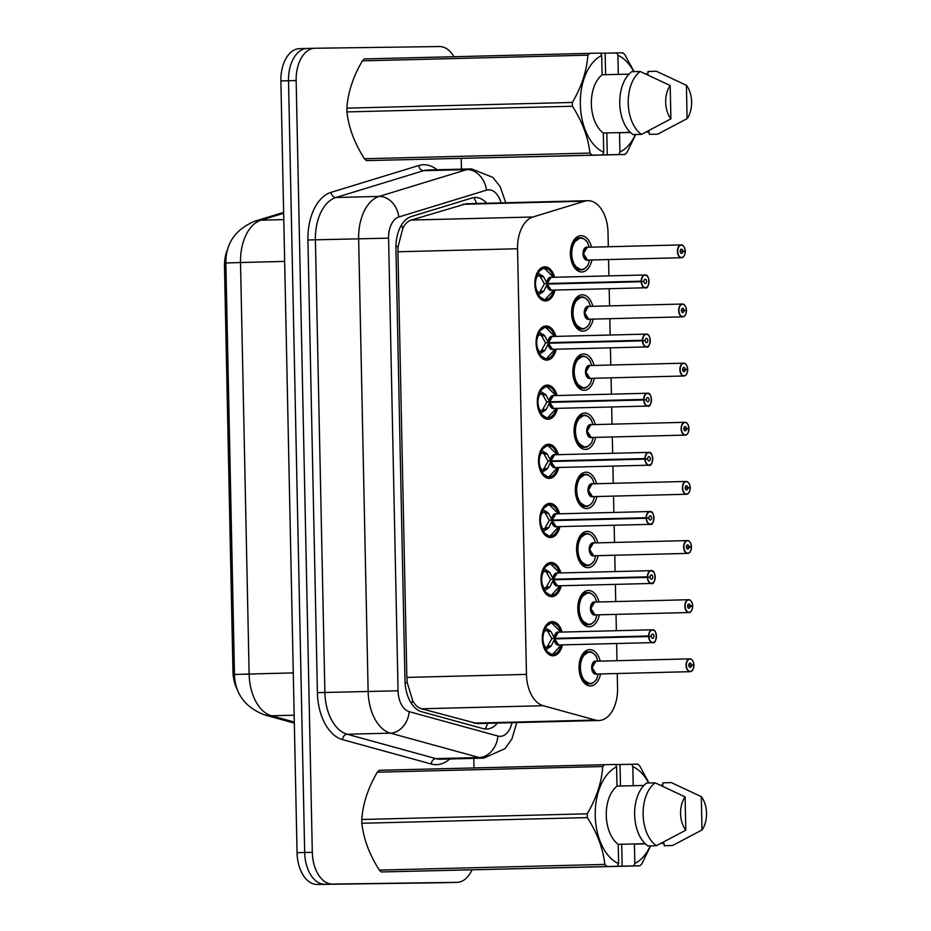 <?xml version="1.0" encoding="UTF-8"?>
<svg xmlns="http://www.w3.org/2000/svg" width="931" height="931" viewBox="0 0 931 931"><rect width="100%" height="100%" fill="white"/><g stroke="black" fill="none" stroke-linecap="round" stroke-linejoin="round"><path stroke-width="1.4" d="M554.981 290.065A17.084 10.381 -91.4 0 1 545.636 300.981A17.084 10.381 -91.4 0 1 545.554 300.981A17.084 10.381 -91.4 0 1 534.825 284.106A17.084 10.381 -91.4 0 1 544.775 266.825A17.084 10.381 -91.4 0 1 544.844 266.825A17.084 10.381 -91.4 0 1 554.655 277.252M556.214 349.195A17.084 10.381 -91.4 0 1 546.869 360.111A17.084 10.381 -91.4 0 1 546.8 360.111A17.084 10.381 -91.4 0 1 536.07 343.236A17.084 10.381 -91.4 0 1 546.008 325.955A17.084 10.381 -91.4 0 1 546.078 325.955A17.084 10.381 -91.4 0 1 555.888 336.394M557.46 408.337A17.084 10.381 -91.4 0 1 548.103 419.253A17.084 10.381 -91.4 0 1 548.033 419.253A17.084 10.381 -91.4 0 1 537.303 402.378A17.084 10.381 -91.4 0 1 547.242 385.097A17.084 10.381 -91.4 0 1 547.323 385.097A17.084 10.381 -91.4 0 1 557.134 395.524M558.693 467.467A17.084 10.381 -91.4 0 1 549.348 478.383A17.084 10.381 -91.4 0 1 549.278 478.394A17.084 10.381 -91.4 0 1 538.537 461.508A17.084 10.381 -91.4 0 1 548.487 444.238A17.084 10.381 -91.4 0 1 548.557 444.227A17.084 10.381 -91.4 0 1 558.367 454.665M559.927 526.609A17.084 10.381 -91.4 0 1 550.582 537.524A17.084 10.381 -91.4 0 1 550.512 537.524A17.084 10.381 -91.4 0 1 539.782 520.65A17.084 10.381 -91.4 0 1 549.721 503.368A17.084 10.381 -91.4 0 1 549.802 503.368A17.084 10.381 -91.4 0 1 559.612 513.796M561.172 585.75A17.084 10.381 -91.4 0 1 551.827 596.666A17.084 10.381 -91.4 0 1 551.757 596.666A17.084 10.381 -91.4 0 1 541.016 579.78A17.084 10.381 -91.4 0 1 550.966 562.51A17.084 10.381 -91.4 0 1 551.036 562.499A17.084 10.381 -91.4 0 1 560.846 572.937M562.405 644.88A17.084 10.381 -91.4 0 1 553.061 655.796A17.084 10.381 -91.4 0 1 552.991 655.796A17.084 10.381 -91.4 0 1 542.261 638.922A17.084 10.381 -91.4 0 1 552.199 621.64A17.084 10.381 -91.4 0 1 552.269 621.64A17.084 10.381 -91.4 0 1 562.091 632.079M591.895 259.97A18.178 11.032 -91.4 0 1 581.875 271.992A18.178 11.032 -91.4 0 1 581.794 271.992A18.178 11.032 -91.4 0 1 570.377 254.047A18.178 11.032 -91.4 0 1 580.956 235.659A18.178 11.032 -91.4 0 1 581.037 235.659A18.178 11.032 -91.4 0 1 591.581 247.169M593.14 319.112A18.178 11.032 -91.4 0 1 583.109 331.133A18.178 11.032 -91.4 0 1 583.027 331.133A18.178 11.032 -91.4 0 1 571.611 313.177A18.178 11.032 -91.4 0 1 582.189 294.801A18.178 11.032 -91.4 0 1 582.271 294.801A18.178 11.032 -91.4 0 1 592.814 306.299M594.374 378.242A18.178 11.032 -91.4 0 1 584.354 390.264A18.178 11.032 -91.4 0 1 584.272 390.275A18.178 11.032 -91.4 0 1 572.856 372.319A18.178 11.032 -91.4 0 1 583.434 353.931A18.178 11.032 -91.4 0 1 583.516 353.931A18.178 11.032 -91.4 0 1 594.059 365.441M595.619 437.384A18.178 11.032 -91.4 0 1 585.587 449.405A18.178 11.032 -91.4 0 1 585.506 449.405A18.178 11.032 -91.4 0 1 574.09 431.449A18.178 11.032 -91.4 0 1 584.668 413.073A18.178 11.032 -91.4 0 1 584.749 413.073A18.178 11.032 -91.4 0 1 595.293 424.571M596.852 496.514A18.178 11.032 -91.4 0 1 586.821 508.547A18.178 11.032 -91.4 0 1 586.751 508.547A18.178 11.032 -91.4 0 1 575.335 490.59A18.178 11.032 -91.4 0 1 585.913 472.203A18.178 11.032 -91.4 0 1 585.983 472.203A18.178 11.032 -91.4 0 1 596.538 483.713M598.098 555.656A18.178 11.032 -91.4 0 1 588.066 567.677A18.178 11.032 -91.4 0 1 587.985 567.677A18.178 11.032 -91.4 0 1 576.568 549.721A18.178 11.032 -91.4 0 1 587.147 531.345A18.178 11.032 -91.4 0 1 587.228 531.345A18.178 11.032 -91.4 0 1 597.772 542.843M599.331 614.786A18.178 11.032 -91.4 0 1 589.3 626.819A18.178 11.032 -91.4 0 1 589.23 626.819A18.178 11.032 -91.4 0 1 577.814 608.862A18.178 11.032 -91.4 0 1 588.392 590.475A18.178 11.032 -91.4 0 1 588.462 590.475A18.178 11.032 -91.4 0 1 599.005 601.985M600.576 673.928A18.178 11.032 -91.4 0 1 590.545 685.949A18.178 11.032 -91.4 0 1 590.463 685.949A18.178 11.032 -91.4 0 1 579.047 668.004A18.178 11.032 -91.4 0 1 589.626 649.617A18.178 11.032 -91.4 0 1 589.707 649.617A18.178 11.032 -91.4 0 1 600.251 661.115M608.315 246.738L608.013 232.447A32.026 19.458 88.6 0 0 587.752 200.689L466.233 203.749L411.281 220.053C407.499 221.299 404.659 224.196 402.727 228.747L398.107 246.471L397.933 251.766L406.847 677.407L407.243 682.691L412.608 700.298C414.726 704.814 417.693 707.641 421.522 708.782L477.266 723.562L598.912 720.501A32.026 19.458 88.6 0 0 617.556 688.207L617.253 673.509M587.752 200.689A32.026 19.458 88.6 0 0 584.517 201.224L532.963 216.993A32.026 19.458 88.6 0 0 517.543 248.752L526.457 674.393A32.026 19.458 88.6 0 0 543.192 705.71L595.386 720.059A32.026 19.458 88.6 0 0 598.773 720.501A32.026 19.458 88.6 0 0 598.912 720.501M227.769 248.891A28.826 17.514 88.6 0 0 224.476 266.569L232.959 671.472A28.826 17.514 88.6 0 0 237.649 690.313M616.985 660.696L616.625 643.519M616.357 630.706L616.019 614.367M615.74 601.566L615.391 584.377M615.123 571.564L614.774 555.237M614.507 542.424L614.146 525.247M613.878 512.434L613.541 496.095M613.273 483.294L612.912 466.105M612.645 453.292L612.295 436.965M612.028 424.152L611.667 406.975M611.399 394.162L611.062 377.823M610.794 365.01L610.433 347.833M610.166 335.02L609.817 318.693M609.549 305.88L609.188 288.691M608.921 275.89L608.583 259.551M471.912 870.054A32.026 19.458 -91.4 0 1 457.074 882.355A32.026 19.458 -91.4 0 1 456.946 882.355L332.437 884.066A32.026 19.458 -91.4 0 1 312.316 852.307L296.151 80.543L288.517 80.741A32.026 19.458 -91.4 0 1 307.16 48.447A32.026 19.458 -91.4 0 1 307.3 48.447A32.026 19.458 -91.4 0 0 307.16 48.447A32.026 19.458 -91.4 0 0 288.517 80.741L304.681 852.505L288.517 80.741L280.883 80.927A32.026 19.458 -91.4 0 1 299.526 48.645A32.026 19.458 -91.4 0 1 299.666 48.645L307.021 48.459M332.437 884.066L324.803 884.252A32.026 19.458 -91.4 0 1 304.681 852.505A32.026 19.458 -91.4 0 0 324.803 884.252L449.312 882.553L317.168 884.45A32.026 19.458 -91.4 0 1 297.047 852.691L280.883 80.927M441.946 882.739A32.026 19.458 -91.4 0 1 441.818 882.739L449.44 882.553A32.026 19.458 -91.4 0 1 449.312 882.553A32.026 19.458 -91.4 0 0 449.44 882.553A32.026 19.458 -91.4 0 0 449.58 882.541M441.818 882.739A32.026 19.458 -91.4 0 1 441.678 882.751L317.168 884.45M486.68 203.237A32.026 19.458 88.6 0 0 475.147 197.477A32.026 19.458 88.6 0 0 471.924 198.012L411.339 216.539A32.026 19.458 88.6 0 0 395.919 248.298L404.973 680.445A32.026 19.458 88.6 0 0 421.708 711.761L483.038 728.612A32.026 19.458 88.6 0 0 486.424 729.054A32.026 19.458 88.6 0 0 486.552 729.054A32.026 19.458 88.6 0 0 497.503 723.05M461.241 158.607L461.462 169.139M473.798 758.369L474.007 767.9M296.151 80.543A32.026 19.458 -91.4 0 1 314.794 48.261A32.026 19.458 -91.4 0 1 314.934 48.249L439.432 46.55A32.026 19.458 -91.4 0 1 453.956 56.675M693.851 664.932L693.886 664.943A6.191 3.759 88.6 0 0 690.011 659.067A6.191 3.759 88.6 0 0 686.38 665.316A6.191 3.759 88.6 0 0 690.267 671.46A6.191 3.759 88.6 0 0 693.898 665.479L688.847 665.409M589.882 651.863A16.013 9.729 88.6 0 0 588.904 651.793A16.013 9.729 88.6 0 0 588.834 651.793A16.013 9.729 88.6 0 0 579.513 667.934A16.013 9.729 88.6 0 0 589.567 683.82A16.013 9.729 88.6 0 0 589.637 683.82A16.013 9.729 88.6 0 0 590.685 683.691M595.887 661.231A6.401 3.887 88.6 0 0 595.863 661.231A6.401 3.887 88.6 0 0 592.128 667.69A6.401 3.887 88.6 0 0 596.154 674.044A6.401 3.887 88.6 0 0 596.177 674.044A6.401 3.887 88.6 0 0 596.212 674.032L592.128 667.69L595.852 661.231L689.813 658.869A6.401 3.887 -91.4 0 1 689.836 658.869A6.401 3.887 -91.4 0 1 692.873 661.138M691.442 665.339A2.13 1.292 -91.4 0 1 690.197 667.399A2.13 1.292 -91.4 0 1 690.185 667.399A2.13 1.292 -91.4 0 1 688.847 665.293A2.13 1.292 -91.4 0 1 690.08 663.128A2.13 1.292 -91.4 0 1 691.43 665.153L688.847 665.223M691.43 665.153L693.886 664.943M596.236 656.46C593.245 652.817 590.789 651.269 588.881 651.805L582.119 656.588L579.513 667.934L582.643 679.293L589.695 683.796C591.662 684.18 594.001 682.563 596.713 678.943M597.632 660.37L596.282 656.541A15.618 9.473 -91.4 0 0 582.934 656.89A15.618 9.473 -91.4 0 0 583.388 678.874A15.618 9.473 -91.4 0 0 596.748 678.862L597.935 674.917M552.339 622.781A16.013 9.729 88.6 0 0 551.455 622.734A16.013 9.729 88.6 0 0 551.385 622.734A16.013 9.729 88.6 0 0 544.74 627.389L550.908 631.427L554.608 638.34L551.652 638.422L558.123 638.468L554.608 638.34M655.633 640.191A6.401 3.887 -91.4 0 1 652.678 642.611A6.401 3.887 -91.4 0 1 652.654 642.611A6.401 3.887 -91.4 0 1 648.639 636.536L554.69 638.899A6.401 3.887 88.6 0 0 558.705 644.974A6.401 3.887 88.6 0 0 558.728 644.974L554.62 638.91L551.21 645.986L545.229 650.28L552.246 654.737L561.253 644.915A15.618 9.485 -91.4 0 1 546.043 649.978M648.639 636.536L648.93 636.525A6.191 3.759 88.6 0 0 652.817 642.39A6.191 3.759 88.6 0 0 656.448 636.152A6.191 3.759 88.6 0 0 652.561 630.008A6.191 3.759 88.6 0 0 648.93 635.978L558.111 638.468M545.182 650.28L545.229 650.28A16.013 9.729 88.6 0 0 552.118 654.749A16.013 9.729 88.6 0 0 552.188 654.749A16.013 9.729 88.6 0 0 553.13 654.656M544.693 627.389L551.443 622.746L560.928 632.102A15.618 9.485 -91.4 0 0 545.578 627.657M550.105 647.126L546.125 647.231L544.798 649.57M542.273 639.411L542.971 639.399A11.742 7.134 88.6 0 0 544.821 646.475L546.125 647.231M648.93 635.978L648.628 635.978A6.401 3.887 -91.4 0 1 652.352 629.798A6.401 3.887 -91.4 0 1 652.387 629.798C658.066 628.774 656.646 645.032 652.678 642.611L558.728 644.974A6.401 3.887 88.6 0 0 558.751 644.974M558.437 632.161A6.401 3.887 88.6 0 0 558.402 632.161A6.401 3.887 88.6 0 0 554.678 638.34L558.402 632.172L652.387 629.798A6.401 3.887 -91.4 0 1 655.424 632.068M648.628 635.978L554.678 638.34A6.401 3.887 -91.4 0 1 555.807 633.941M651.386 636.129A2.13 1.292 -91.4 0 1 652.631 634.069A2.13 1.292 -91.4 0 1 653.981 636.176A2.13 1.292 -91.4 0 1 652.736 638.329A2.13 1.292 -91.4 0 1 651.397 636.315L558.123 638.654M542.971 639.399L542.273 639.457M542.249 638.329L542.948 638.375L542.249 638.387M554.62 638.91L554.69 638.899A6.401 3.887 -91.4 0 0 556.04 643.333M551.652 638.422L547.824 631.509L546.613 630.415L544.495 631.241A11.742 7.134 88.6 0 0 542.948 638.375M651.397 636.315L648.93 636.525M546.974 647.196L551.664 638.98M690.197 606.197A2.13 1.292 -91.4 0 1 688.952 608.257A2.13 1.292 -91.4 0 1 687.602 606.151A2.13 1.292 -91.4 0 1 688.847 603.998A2.13 1.292 -91.4 0 1 688.859 603.998A2.13 1.292 -91.4 0 1 690.197 606.011L692.652 605.802A6.191 3.759 88.6 0 0 688.765 599.936A6.191 3.759 88.6 0 0 685.135 606.174A6.191 3.759 88.6 0 0 689.033 612.319A6.191 3.759 88.6 0 0 692.664 606.349L687.613 606.267M588.636 592.721A16.013 9.729 88.6 0 0 587.659 592.651A16.013 9.729 88.6 0 0 587.589 592.663A16.013 9.729 88.6 0 0 578.267 608.804A16.013 9.729 88.6 0 0 588.334 624.678A16.013 9.729 88.6 0 0 588.404 624.678A16.013 9.729 88.6 0 0 589.451 624.561M691.838 610.119A6.401 3.887 -91.4 0 1 688.893 612.54A6.401 3.887 -91.4 0 1 684.844 606.209A6.401 3.887 -91.4 0 1 688.568 599.727L594.618 602.089A6.401 3.887 88.6 0 0 594.618 602.089A6.401 3.887 88.6 0 0 590.894 608.548A6.401 3.887 88.6 0 0 594.921 614.902A6.401 3.887 88.6 0 0 594.944 614.902A6.401 3.887 88.6 0 0 594.967 614.902L590.894 608.548L594.618 602.101M690.197 606.011L687.602 606.081M595.002 597.33C592 593.687 589.556 592.128 587.647 592.663L580.874 597.458L578.267 608.804L581.398 620.151L588.45 624.666C590.417 625.05 592.756 623.421 595.468 619.802M596.387 601.228L595.037 597.399A15.618 9.473 -91.4 0 0 581.689 597.749A15.618 9.473 -91.4 0 0 582.154 619.743A15.618 9.473 -91.4 0 0 595.503 619.72L596.69 615.787M688.963 547.067A2.13 1.292 -91.4 0 1 687.718 549.127A2.13 1.292 -91.4 0 1 686.368 547.021A2.13 1.292 -91.4 0 1 687.613 544.856A2.13 1.292 -91.4 0 1 688.952 546.881L691.419 546.672A6.191 3.759 88.6 0 0 687.532 540.795A6.191 3.759 88.6 0 0 683.901 547.044A6.191 3.759 88.6 0 0 687.788 553.177A6.191 3.759 88.6 0 0 691.43 547.207L686.368 547.125M587.403 533.591A16.013 9.729 88.6 0 0 586.425 533.521A16.013 9.729 88.6 0 0 586.355 533.521A16.013 9.729 88.6 0 0 577.034 549.662A16.013 9.729 88.6 0 0 587.1 565.548A16.013 9.729 88.6 0 0 587.158 565.548A16.013 9.729 88.6 0 0 588.206 565.42M690.604 550.977A6.401 3.887 -91.4 0 1 687.648 553.398L593.699 555.76L589.649 549.418L593.373 542.959A6.401 3.887 88.6 0 0 593.384 542.959A6.401 3.887 88.6 0 0 589.649 549.418A6.401 3.887 88.6 0 0 593.675 555.76A6.401 3.887 88.6 0 0 593.699 555.76A6.401 3.887 88.6 0 0 593.734 555.76M688.952 546.881L686.368 546.939M593.384 542.959L687.357 540.585A6.401 3.887 -91.4 0 0 687.334 540.585A6.401 3.887 -91.4 0 0 683.598 547.067A6.401 3.887 -91.4 0 0 687.625 553.398A6.401 3.887 -91.4 0 0 687.648 553.398C689.65 553.456 690.93 551.385 691.465 547.219L691.384 547.219M593.757 538.188C590.766 534.545 588.311 532.998 586.402 533.533L579.641 538.316L577.034 549.662L580.164 561.021L587.217 565.524C589.183 565.908 591.522 564.291 594.234 560.671M595.153 542.098L593.803 538.269A15.618 9.473 -91.4 0 0 580.455 538.607A15.618 9.473 -91.4 0 0 580.909 560.602A15.618 9.473 -91.4 0 0 594.269 560.578L595.456 556.645M687.718 487.925A2.13 1.292 -91.4 0 1 686.473 489.985A2.13 1.292 -91.4 0 1 685.123 487.879A2.13 1.292 -91.4 0 1 686.368 485.714A2.13 1.292 -91.4 0 1 687.718 487.739L690.174 487.53A6.191 3.759 88.6 0 0 686.298 481.664A6.191 3.759 88.6 0 0 682.667 487.902A6.191 3.759 88.6 0 0 686.554 494.047A6.191 3.759 88.6 0 0 690.185 488.077L685.135 487.995M586.158 474.449A16.013 9.729 88.6 0 0 585.18 474.379A16.013 9.729 88.6 0 0 585.122 474.379A16.013 9.729 88.6 0 0 575.789 490.532A16.013 9.729 88.6 0 0 585.855 506.406A16.013 9.729 88.6 0 0 585.925 506.406A16.013 9.729 88.6 0 0 586.972 506.289M592.174 483.817A6.401 3.887 88.6 0 0 592.139 483.817A6.401 3.887 88.6 0 0 588.415 490.276A6.401 3.887 88.6 0 0 592.442 496.63A6.401 3.887 88.6 0 0 592.465 496.63A6.401 3.887 88.6 0 0 592.488 496.63L588.415 490.276L592.139 483.829L686.089 481.455A6.401 3.887 -91.4 0 1 686.124 481.455A6.401 3.887 -91.4 0 1 689.161 483.724M687.718 487.739L685.123 487.809M592.523 479.046C589.521 475.415 587.077 473.856 585.168 474.391L578.407 479.186L575.789 490.532L578.931 501.879L585.971 506.394L581.561 506.511M593.908 482.956L592.558 479.128A15.618 9.473 -91.4 0 0 579.21 479.477A15.618 9.473 -91.4 0 0 579.676 501.472A15.618 9.473 -91.4 0 0 593.024 501.448L594.211 497.503M686.484 428.795A2.13 1.292 -91.4 0 1 685.239 430.855A2.13 1.292 -91.4 0 1 683.889 428.737A2.13 1.292 -91.4 0 1 685.135 426.584A2.13 1.292 -91.4 0 1 686.473 428.609L688.94 428.4A6.191 3.759 88.6 0 0 685.053 422.523A6.191 3.759 88.6 0 0 681.422 428.772A6.191 3.759 88.6 0 0 685.309 434.905A6.191 3.759 88.6 0 0 688.952 428.935L683.889 428.854M584.924 415.319A16.013 9.729 88.6 0 0 583.946 415.249A16.013 9.729 88.6 0 0 583.877 415.249A16.013 9.729 88.6 0 0 574.555 431.39A16.013 9.729 88.6 0 0 584.621 447.276A16.013 9.729 88.6 0 0 584.68 447.264A16.013 9.729 88.6 0 0 585.739 447.148M590.929 424.687A6.401 3.887 88.6 0 0 590.906 424.687A6.401 3.887 88.6 0 0 587.17 431.146A6.401 3.887 88.6 0 0 591.197 437.489A6.401 3.887 88.6 0 0 591.232 437.489A6.401 3.887 88.6 0 0 591.255 437.489L587.17 431.146L590.906 424.687L684.855 422.313A6.401 3.887 -91.4 0 1 684.879 422.313A6.401 3.887 -91.4 0 1 687.928 424.583M686.473 428.609L683.889 428.667M591.278 419.916C588.287 416.273 585.832 414.726 583.935 415.261L577.162 420.044L574.555 431.39L577.686 442.737L584.738 447.252M592.675 423.826L591.325 419.997A15.618 9.473 -91.4 0 0 577.976 420.335A15.618 9.473 -91.4 0 0 578.43 442.33A15.618 9.473 -91.4 0 0 591.79 442.306L592.977 438.373M551.094 563.651A16.013 9.729 88.6 0 0 550.209 563.592A16.013 9.729 88.6 0 0 550.14 563.592A16.013 9.729 88.6 0 0 543.506 568.247L549.662 572.297L553.363 579.21L550.407 579.28L556.878 579.338L553.363 579.21M553.375 579.769L553.445 579.769A6.401 3.887 88.6 0 0 557.46 585.843A6.401 3.887 88.6 0 0 557.494 585.843L553.375 579.769L549.965 586.844L543.995 591.138L551.012 595.607L560.02 585.774A15.618 9.485 -91.4 0 1 544.798 590.836M654.388 581.049A6.401 3.887 -91.4 0 1 651.444 583.469A6.401 3.887 -91.4 0 1 651.409 583.469A6.401 3.887 -91.4 0 1 647.394 577.395L647.697 577.383A6.191 3.759 88.6 0 0 651.584 583.26A6.191 3.759 88.6 0 0 655.215 577.011A6.191 3.759 88.6 0 0 651.316 570.878A6.191 3.759 88.6 0 0 647.685 576.848L556.878 579.338M543.937 591.15L543.995 591.138A16.013 9.729 88.6 0 0 550.884 595.619A16.013 9.729 88.6 0 0 550.954 595.619A16.013 9.729 88.6 0 0 551.897 595.514M543.448 568.247L550.209 563.604L559.694 572.961A15.618 9.485 -91.4 0 0 544.332 568.527M548.871 587.996L544.891 588.089L543.553 590.44M541.039 580.269L541.737 580.257A11.742 7.134 88.6 0 0 543.576 587.333L544.891 588.089M557.494 585.843A6.401 3.887 88.6 0 0 557.518 585.832L651.444 583.469C655.412 585.902 656.832 569.632 651.141 570.668A6.401 3.887 -91.4 0 1 654.19 572.937M557.192 573.03A6.401 3.887 88.6 0 0 557.169 573.03A6.401 3.887 88.6 0 0 553.433 579.21L557.169 573.03L651.118 570.668A6.401 3.887 -91.4 0 1 651.141 570.668L651.118 570.668A6.401 3.887 -91.4 0 0 647.382 576.836L553.445 579.21A6.401 3.887 -91.4 0 1 554.562 574.811M650.152 576.987A2.13 1.292 -91.4 0 1 651.397 574.927A2.13 1.292 -91.4 0 1 652.747 577.034A2.13 1.292 -91.4 0 1 651.502 579.198A2.13 1.292 -91.4 0 1 651.491 579.198A2.13 1.292 -91.4 0 1 650.152 577.173L556.889 579.524M541.737 580.257L541.039 580.316M541.016 579.187L541.714 579.233L541.016 579.245M550.407 579.28L546.59 572.367L545.38 571.273L543.262 572.111A11.742 7.134 88.6 0 0 541.714 579.233M647.394 577.395L553.445 579.769A6.401 3.887 -91.4 0 0 554.806 584.191M650.152 577.173L647.697 577.383M545.729 588.066L550.419 579.838M543.099 509.385A15.618 9.485 -91.4 0 1 558.449 513.831L548.964 504.462L542.273 509.117L548.429 513.156L552.13 520.068L549.174 520.15L555.644 520.196L552.13 520.068M653.155 521.919A6.401 3.887 -91.4 0 1 650.199 524.339A6.401 3.887 -91.4 0 1 646.161 518.264L552.211 520.627A6.401 3.887 88.6 0 0 556.226 526.702A6.401 3.887 88.6 0 0 556.249 526.702L552.141 520.627L548.731 527.702L542.75 531.997L549.767 536.465L558.775 526.643A15.618 9.485 -91.4 0 1 543.564 531.706M646.161 518.264L646.463 518.253A6.191 3.759 88.6 0 0 650.338 524.118A6.191 3.759 88.6 0 0 653.969 517.88A6.191 3.759 88.6 0 0 650.082 511.736A6.191 3.759 88.6 0 0 646.451 517.706L555.644 520.196M542.703 532.008L542.75 531.997A16.013 9.729 88.6 0 0 549.639 536.477A16.013 9.729 88.6 0 0 549.709 536.477A16.013 9.729 88.6 0 0 550.652 536.384M549.86 504.509A16.013 9.729 88.6 0 0 548.976 504.451A16.013 9.729 88.6 0 0 548.906 504.462A16.013 9.729 88.6 0 0 542.273 509.106L542.214 509.117M547.637 528.855L543.646 528.959L542.319 531.298M539.794 521.139L540.492 521.116A11.742 7.134 88.6 0 0 542.342 528.203L543.646 528.959M556.249 526.702A6.401 3.887 88.6 0 0 556.284 526.702L650.199 524.339A6.401 3.887 -91.4 0 1 650.175 524.339C654.167 526.76 655.587 510.491 649.908 511.526A6.401 3.887 -91.4 0 1 652.945 513.796M555.958 513.889A6.401 3.887 88.6 0 0 555.935 513.889A6.401 3.887 88.6 0 0 552.199 520.068L555.935 513.9L649.885 511.526A6.401 3.887 -91.4 0 1 649.908 511.526L649.885 511.526A6.401 3.887 -91.4 0 0 646.149 517.706L552.199 520.068A6.401 3.887 -91.4 0 1 553.328 515.669M648.907 517.845A2.13 1.292 -91.4 0 1 650.152 515.797A2.13 1.292 -91.4 0 1 650.164 515.797A2.13 1.292 -91.4 0 1 651.502 517.904A2.13 1.292 -91.4 0 1 650.269 520.057A2.13 1.292 -91.4 0 1 648.919 518.032L555.644 520.382M540.492 521.116L539.794 521.185M539.771 520.057L540.469 520.092L539.771 520.115M552.141 520.627L552.211 520.627A6.401 3.887 -91.4 0 0 553.561 525.061M544.484 528.936L549.185 520.708M549.174 520.15L545.345 513.237L544.135 512.143L542.028 512.969A11.742 7.134 88.6 0 0 540.469 520.092M648.919 518.032L646.463 518.253M548.615 445.379A16.013 9.729 88.6 0 0 547.731 445.321A16.013 9.729 88.6 0 0 547.661 445.321A16.013 9.729 88.6 0 0 541.027 449.976L547.184 454.025L550.884 460.938L547.928 461.008L554.399 461.066L550.884 460.938M651.909 462.777A6.401 3.887 -91.4 0 1 648.965 465.197A6.401 3.887 -91.4 0 1 644.915 459.123L550.966 461.497A6.401 3.887 88.6 0 0 554.981 467.56A6.401 3.887 88.6 0 0 555.016 467.56L550.896 461.497L547.486 468.572L541.516 472.867L548.534 477.335L557.541 467.502A15.618 9.485 -91.4 0 1 542.319 472.564M644.915 459.123L645.218 459.111A6.191 3.759 88.6 0 0 649.105 464.976A6.191 3.759 88.6 0 0 652.736 458.739A6.191 3.759 88.6 0 0 648.837 452.594A6.191 3.759 88.6 0 0 645.206 458.576L554.399 461.066M541.458 472.878L541.516 472.867A16.013 9.729 88.6 0 0 548.406 477.347A16.013 9.729 88.6 0 0 548.475 477.347A16.013 9.729 88.6 0 0 549.418 477.242M540.969 449.976L547.731 445.332L557.215 454.689A15.618 9.485 -91.4 0 0 541.854 450.243M546.392 469.713L542.412 469.818L541.074 472.168M538.56 461.997L539.258 461.985A11.742 7.134 88.6 0 0 541.097 469.061L542.412 469.818M645.206 458.576L644.904 458.564A6.401 3.887 -91.4 0 1 648.639 452.385A6.401 3.887 -91.4 0 1 648.663 452.385C654.353 451.36 652.934 467.63 648.965 465.197A6.401 3.887 -91.4 0 1 648.942 465.197L555.016 467.56A6.401 3.887 88.6 0 0 555.039 467.56M554.713 454.759A6.401 3.887 88.6 0 0 554.69 454.759A6.401 3.887 88.6 0 0 550.954 460.938L554.69 454.759L648.674 452.385A6.401 3.887 -91.4 0 1 651.712 454.665M644.904 458.564L550.966 460.938A6.401 3.887 -91.4 0 1 552.083 456.539M647.673 458.715A2.13 1.292 -91.4 0 1 648.919 456.656A2.13 1.292 -91.4 0 1 650.269 458.762A2.13 1.292 -91.4 0 1 649.023 460.926A2.13 1.292 -91.4 0 1 647.673 458.902L554.41 461.252M539.258 461.985L538.56 462.044M538.537 460.915L539.235 460.961L538.537 460.973M550.896 461.497L550.977 461.497A6.401 3.887 -91.4 0 0 552.327 465.919M547.928 461.008L544.111 454.095L542.901 453.001L540.783 453.828A11.742 7.134 88.6 0 0 539.235 460.961M647.673 458.902L645.218 459.111M543.25 469.783L547.94 461.567M633.79 865.888L381.373 871.963L639.865 865.83L633.79 865.888L634.837 863.386A50.181 30.479 -91.4 0 0 650.292 845.872M620.488 786.043L620.034 764.502L637.735 764.153A57.652 35.017 -91.4 0 1 639.76 766.015L649 782.983M631.66 764.211L632.812 766.655A50.181 30.479 -91.4 0 1 648.616 782.994M650.629 845.872L641.808 863.91A57.652 35.017 -91.4 0 1 639.865 865.83M660.498 785.217L662.895 785.159L662.837 782.831L671.321 782.61L701.311 796.645A21.355 12.964 -91.4 0 1 702.009 829.975L672.636 845.499L664.164 845.72L664.106 843.381L660.94 843.463M645.369 843.858L634.43 844.126L634.837 863.386M702.009 829.975L701.311 796.645M632.812 766.655L633.208 785.717M381.373 871.963A57.652 35.017 -91.4 0 1 379.348 870.101L604.824 864.422C603.125 848.769 597.295 833.152 587.333 817.581L361.856 823.26C363.555 838.912 369.386 854.518 379.348 870.101M361.856 823.26A57.652 35.017 -91.4 0 1 361.775 819.489L587.252 813.81C596.503 798.007 601.682 782.238 602.776 766.516L377.299 772.195C368.036 787.998 362.869 803.767 361.775 819.489M377.299 772.195A57.652 35.017 -91.4 0 1 379.243 770.286L615.449 764.432L616.601 766.876A50.181 30.479 -91.4 0 0 595.235 815.544A50.181 30.479 -91.4 0 0 618.626 863.607L618.219 844.347A32.026 19.458 -91.4 0 1 606.267 815.393A32.026 19.458 -91.4 0 1 616.997 786.125L616.601 766.876M602.776 766.516A57.652 35.017 -91.4 0 1 604.719 764.607M587.333 817.581A57.652 35.017 -91.4 0 1 587.252 813.81M606.849 866.284A57.652 35.017 -91.4 0 1 604.824 864.422M617.579 866.109L618.626 863.607M643.903 785.45L616.997 786.125M618.219 844.347L645.183 843.672M656.425 845.72L647.941 845.942A34.168 20.75 -91.4 0 1 634.639 814.66A34.168 20.75 -91.4 0 1 646.626 783.052L655.11 782.831A34.168 20.75 -91.4 0 0 643.123 814.45A34.168 20.75 -91.4 0 0 656.425 845.72L685.798 830.196A21.355 12.964 -91.4 0 1 685.1 796.866L655.11 782.831M685.1 796.866L685.798 830.196M620.034 764.502L615.507 764.56M622.164 866.179L621.71 844.266M618.894 154.534L366.477 160.609L624.957 154.476L618.894 154.534L619.93 152.032A50.181 30.479 -91.4 0 0 635.396 134.53M605.592 74.689L605.138 53.16L622.827 52.811A57.652 35.017 -91.4 0 1 624.852 54.661L634.092 71.64M616.764 52.858L617.905 55.313A50.181 30.479 -91.4 0 1 633.72 71.652M635.733 134.518L626.912 152.568A57.652 35.017 -91.4 0 1 624.957 154.476M645.602 73.875L647.988 73.817L647.941 71.478L656.425 71.268L686.403 85.291A21.355 12.964 -91.4 0 1 687.101 118.633L657.74 134.157L649.256 134.367L649.21 132.039L646.033 132.109M630.473 132.505L619.534 132.784L619.93 152.032M687.101 118.633L686.403 85.291M617.905 55.313L618.312 74.375M366.477 160.609A57.652 35.017 -91.4 0 1 364.44 158.747L589.917 153.068C588.217 137.416 582.387 121.81 572.425 106.239L346.949 111.918C348.66 127.57 354.49 143.176 364.44 158.747M346.949 111.918A57.652 35.017 -91.4 0 1 346.879 108.136L572.356 102.457C581.607 86.664 586.786 70.896 587.868 55.173L362.392 60.852C353.14 76.656 347.961 92.413 346.879 108.136M362.392 60.852A57.652 35.017 -91.4 0 1 364.347 58.932L600.553 53.079L601.694 55.534A50.181 30.479 -91.4 0 0 580.339 104.202A50.181 30.479 -91.4 0 0 603.719 152.253L603.323 133.005A32.026 19.458 -91.4 0 1 591.36 104.051A32.026 19.458 -91.4 0 1 602.101 74.783L601.694 55.534M587.868 55.173A57.652 35.017 -91.4 0 1 589.823 53.253M572.425 106.239A57.652 35.017 -91.4 0 1 572.356 102.457M591.953 154.93A57.652 35.017 -91.4 0 1 589.917 153.068M602.683 154.755L603.719 152.253M628.995 74.108L602.101 74.783M603.323 133.005L630.275 132.33M641.529 134.378L633.045 134.588A34.168 20.75 -91.4 0 1 619.743 103.318A34.168 20.75 -91.4 0 1 631.73 71.699L640.214 71.489A34.168 20.75 -91.4 0 0 628.227 103.108A34.168 20.75 -91.4 0 0 641.529 134.378L670.89 118.854A21.355 12.964 -91.4 0 1 670.192 85.524L640.214 71.489M670.192 85.524L670.89 118.854M605.138 53.16L600.611 53.218M607.268 154.825L606.814 132.912M685.239 369.654A2.13 1.292 -91.4 0 1 683.994 371.713A2.13 1.292 -91.4 0 1 682.644 369.607A2.13 1.292 -91.4 0 1 683.889 367.442A2.13 1.292 -91.4 0 1 685.239 369.467L687.695 369.258A6.191 3.759 88.6 0 0 683.82 363.393A6.191 3.759 88.6 0 0 680.189 369.63A6.191 3.759 88.6 0 0 684.076 375.775A6.191 3.759 88.6 0 0 687.706 369.805L682.656 369.723M583.69 356.177A16.013 9.729 88.6 0 0 582.713 356.108A16.013 9.729 88.6 0 0 582.643 356.108A16.013 9.729 88.6 0 0 573.321 372.26A16.013 9.729 88.6 0 0 583.376 388.134A16.013 9.729 88.6 0 0 583.446 388.134A16.013 9.729 88.6 0 0 584.493 388.018M686.892 373.564A6.401 3.887 -91.4 0 1 683.936 375.984L589.986 378.358L585.936 372.004L589.66 365.546A6.401 3.887 88.6 0 0 589.66 365.546A6.401 3.887 88.6 0 0 585.936 372.004A6.401 3.887 88.6 0 0 589.963 378.358A6.401 3.887 88.6 0 0 589.986 378.358A6.401 3.887 88.6 0 0 590.01 378.358M685.239 369.467L682.644 369.537M590.045 360.774C587.054 357.143 584.598 355.584 582.69 356.119L575.928 360.914L573.321 372.26L576.452 383.607L583.493 388.122C585.471 388.495 587.81 386.877 590.51 383.258M591.429 364.684L590.079 360.856A15.618 9.473 -91.4 0 0 576.731 361.205A15.618 9.473 -91.4 0 0 577.197 383.2A15.618 9.473 -91.4 0 0 590.545 383.176L591.744 379.231M684.006 310.523A2.13 1.292 -91.4 0 1 682.76 312.583A2.13 1.292 -91.4 0 1 681.411 310.465A2.13 1.292 -91.4 0 1 682.656 308.312A2.13 1.292 -91.4 0 1 684.006 310.337L686.461 310.128A6.191 3.759 88.6 0 0 682.574 304.251A6.191 3.759 88.6 0 0 678.943 310.5A6.191 3.759 88.6 0 0 682.842 316.633A6.191 3.759 88.6 0 0 686.473 310.663L681.411 310.582M582.445 297.047A16.013 9.729 88.6 0 0 581.468 296.977A16.013 9.729 88.6 0 0 581.398 296.977A16.013 9.729 88.6 0 0 572.076 313.119A16.013 9.729 88.6 0 0 582.143 328.992A16.013 9.729 88.6 0 0 582.212 328.992A16.013 9.729 88.6 0 0 583.26 328.876M685.647 314.434A6.401 3.887 -91.4 0 1 682.702 316.854L588.753 319.217L584.691 312.863L588.427 306.415A6.401 3.887 88.6 0 0 588.427 306.415A6.401 3.887 88.6 0 0 584.691 312.863A6.401 3.887 88.6 0 0 588.718 319.217A6.401 3.887 88.6 0 0 588.753 319.217A6.401 3.887 88.6 0 0 588.776 319.217M684.006 310.337L681.411 310.395M588.427 306.415L682.4 304.041A6.401 3.887 -91.4 0 0 682.376 304.041A6.401 3.887 -91.4 0 0 678.652 310.523A6.401 3.887 -91.4 0 0 682.667 316.854A6.401 3.887 -91.4 0 0 682.702 316.854C684.704 316.901 685.972 314.841 686.519 310.663L686.426 310.675M588.811 301.644C585.808 298.001 583.353 296.454 581.456 296.977L574.683 301.772L572.076 313.119L575.207 324.465L582.259 328.98C584.226 329.365 586.565 327.747 589.276 324.128M590.196 305.554L588.846 301.725A15.618 9.473 -91.4 0 0 575.498 302.063A15.618 9.473 -91.4 0 0 575.963 324.058A15.618 9.473 -91.4 0 0 589.311 324.035L590.498 320.101M682.76 251.382A2.13 1.292 -91.4 0 1 681.527 253.441A2.13 1.292 -91.4 0 1 681.515 253.441A2.13 1.292 -91.4 0 1 680.177 251.335A2.13 1.292 -91.4 0 1 681.411 249.171A2.13 1.292 -91.4 0 1 682.76 251.195L685.216 250.986A6.191 3.759 88.6 0 0 681.341 245.121A6.191 3.759 88.6 0 0 677.71 251.358A6.191 3.759 88.6 0 0 681.597 257.503A6.191 3.759 88.6 0 0 685.228 251.521L680.177 251.451M581.212 237.905A16.013 9.729 88.6 0 0 580.234 237.836A16.013 9.729 88.6 0 0 580.164 237.836A16.013 9.729 88.6 0 0 570.843 253.977A16.013 9.729 88.6 0 0 580.897 269.862A16.013 9.729 88.6 0 0 580.967 269.862A16.013 9.729 88.6 0 0 582.015 269.734M587.217 247.274A6.401 3.887 88.6 0 0 587.182 247.274A6.401 3.887 88.6 0 0 583.458 253.732A6.401 3.887 88.6 0 0 587.484 260.086A6.401 3.887 88.6 0 0 587.508 260.086A6.401 3.887 88.6 0 0 587.542 260.086L583.458 253.732L587.182 247.274L681.143 244.911A6.401 3.887 -91.4 0 1 681.166 244.911A6.401 3.887 -91.4 0 1 684.204 247.181M682.76 251.195L680.165 251.265M587.566 242.502C584.575 238.871 582.119 237.312 580.211 237.847L573.449 242.642L570.843 253.977L573.973 265.335L581.025 269.85C582.992 270.223 585.331 268.605 588.031 264.986M588.951 246.412L587.601 242.584A15.618 9.473 -91.4 0 0 574.264 242.933A15.618 9.473 -91.4 0 0 574.718 264.916A15.618 9.473 -91.4 0 0 588.078 264.904L589.265 260.959M547.381 386.237A16.013 9.729 88.6 0 0 546.497 386.179A16.013 9.729 88.6 0 0 546.427 386.19A16.013 9.729 88.6 0 0 539.794 390.834L545.95 394.884L549.651 401.796L546.695 401.878L553.165 401.924L549.651 401.796M650.676 403.635A6.401 3.887 -91.4 0 1 647.72 406.067A6.401 3.887 -91.4 0 1 647.697 406.067A6.401 3.887 -91.4 0 1 643.682 399.993L549.732 402.355A6.401 3.887 88.6 0 0 553.747 408.43A6.401 3.887 88.6 0 0 553.77 408.43L549.662 402.355L546.253 409.431L540.271 413.725L547.288 418.194L556.296 408.36A15.618 9.485 -91.4 0 1 541.086 413.422M643.682 399.993L643.984 399.969A6.191 3.759 88.6 0 0 647.86 405.846A6.191 3.759 88.6 0 0 651.491 399.597A6.191 3.759 88.6 0 0 647.604 393.464A6.191 3.759 88.6 0 0 643.973 399.434L553.165 401.924M540.224 413.736L540.271 413.725A16.013 9.729 88.6 0 0 547.16 418.205A16.013 9.729 88.6 0 0 547.23 418.205A16.013 9.729 88.6 0 0 548.173 418.1M539.736 390.845L546.485 386.19L555.982 395.559A15.618 9.485 -91.4 0 0 540.62 391.113M545.159 410.583L541.167 410.676L539.84 413.027M538.013 402.844L537.327 402.902L538.013 402.844A11.742 7.134 88.6 0 0 539.864 409.931L541.167 410.676M643.973 399.434L643.67 399.434A6.401 3.887 -91.4 0 1 647.406 393.254A6.401 3.887 -91.4 0 1 647.429 393.254C653.12 392.219 651.688 408.488 647.72 406.067L553.77 408.43A6.401 3.887 88.6 0 0 553.805 408.43M553.48 395.617A6.401 3.887 88.6 0 0 553.456 395.617A6.401 3.887 88.6 0 0 549.721 401.796L553.456 395.628L647.429 393.254A6.401 3.887 -91.4 0 1 650.466 395.524M643.67 399.434L549.721 401.796A6.401 3.887 -91.4 0 1 550.849 397.397M646.44 399.574A2.13 1.292 -91.4 0 1 647.673 397.514A2.13 1.292 -91.4 0 1 649.035 399.632A2.13 1.292 -91.4 0 1 647.79 401.785A2.13 1.292 -91.4 0 1 646.44 399.76L553.165 402.111M537.292 401.785L538.002 401.82L537.292 401.843M549.662 402.355L549.732 402.355A6.401 3.887 -91.4 0 0 551.082 406.789M542.017 410.664L546.706 402.436M546.695 401.878L542.866 394.965L541.667 393.871L539.549 394.697A11.742 7.134 88.6 0 0 538.002 401.82M646.44 399.76L643.984 399.969M546.136 327.107A16.013 9.729 88.6 0 0 545.252 327.049L538.56 331.715L544.705 335.754L548.417 342.666L545.45 342.736L551.92 342.794L548.417 342.666M649.431 344.505A6.401 3.887 -91.4 0 1 646.486 346.926A6.401 3.887 -91.4 0 1 642.448 340.851L548.499 343.225A6.401 3.887 88.6 0 0 552.514 349.288A6.401 3.887 88.6 0 0 552.537 349.288L548.429 343.225L545.019 350.3L539.037 354.595L546.055 359.063L555.062 349.23A15.618 9.485 -91.4 0 1 539.852 354.292M642.448 340.851L642.739 340.839A6.191 3.759 88.6 0 0 646.626 346.704A6.191 3.759 88.6 0 0 650.257 340.467A6.191 3.759 88.6 0 0 646.37 334.322A6.191 3.759 88.6 0 0 642.727 340.304L551.92 342.794M538.991 354.606L539.037 354.595A16.013 9.729 88.6 0 0 545.927 359.075A16.013 9.729 88.6 0 0 545.997 359.063A16.013 9.729 88.6 0 0 546.939 358.97M539.375 331.971A15.618 9.485 -91.4 0 1 554.736 336.417L545.252 327.06A16.013 9.729 88.6 0 0 545.182 327.049A16.013 9.729 88.6 0 0 538.549 331.704L538.49 331.704M543.913 351.441L539.933 351.546L538.595 353.896M536.081 343.725L536.78 343.714A11.742 7.134 88.6 0 0 538.63 350.789L539.933 351.546M552.537 349.288A6.401 3.887 88.6 0 0 552.56 349.288L646.486 346.926A6.401 3.887 -91.4 0 1 646.463 346.926C650.455 349.358 651.875 333.089 646.195 334.113A6.401 3.887 -91.4 0 1 649.233 336.382M552.246 336.487A6.401 3.887 88.6 0 0 552.211 336.487A6.401 3.887 88.6 0 0 548.487 342.666L552.211 336.487L646.161 334.113A6.401 3.887 -91.4 0 1 646.195 334.113L646.161 334.113A6.401 3.887 -91.4 0 0 642.437 340.292L548.487 342.666A6.401 3.887 -91.4 0 1 549.604 338.267M645.195 340.443A2.13 1.292 -91.4 0 1 646.44 338.384A2.13 1.292 -91.4 0 1 647.79 340.49A2.13 1.292 -91.4 0 1 646.545 342.655A2.13 1.292 -91.4 0 1 645.195 340.63L551.932 342.98M536.78 343.714L536.081 343.772M536.058 342.643L536.756 342.689L536.058 342.701M548.429 343.225L548.499 343.225A6.401 3.887 -91.4 0 0 549.849 347.647M545.45 342.736L541.633 335.823L540.422 334.729L538.304 335.556A11.742 7.134 88.6 0 0 536.756 342.689M645.195 340.63L642.739 340.839M540.783 351.511L545.461 343.295M544.903 267.965A16.013 9.729 88.6 0 0 544.018 267.907A16.013 9.729 88.6 0 0 543.948 267.907A16.013 9.729 88.6 0 0 537.315 272.562L543.471 276.612L547.172 283.524L544.216 283.606L550.687 283.652L547.172 283.524M648.197 285.363A6.401 3.887 -91.4 0 1 645.253 287.784A6.401 3.887 -91.4 0 1 641.203 281.721L547.253 284.083A6.401 3.887 88.6 0 0 551.268 290.158A6.401 3.887 88.6 0 0 551.292 290.158L547.184 284.083L543.774 291.159L537.804 295.453L544.81 299.922L553.817 290.088A15.618 9.485 -91.4 0 1 538.607 295.15M641.203 281.721L641.506 281.697A6.191 3.759 88.6 0 0 645.381 287.574A6.191 3.759 88.6 0 0 649.012 281.325A6.191 3.759 88.6 0 0 645.125 275.192A6.191 3.759 88.6 0 0 641.494 281.162L550.687 283.652M537.804 295.453L537.746 295.464A16.013 9.729 88.6 0 0 544.693 299.933A16.013 9.729 88.6 0 0 544.751 299.933A16.013 9.729 88.6 0 0 545.694 299.829M537.257 272.562L544.007 267.919L553.503 277.287A15.618 9.485 -91.4 0 0 538.141 272.841M542.68 292.311L538.688 292.404L537.362 294.755M534.836 284.595L535.546 284.572A11.742 7.134 88.6 0 0 537.385 291.659L538.688 292.404M641.494 281.162L641.191 281.162A6.401 3.887 -91.4 0 1 644.927 274.982C650.641 273.947 649.21 290.216 645.253 287.784A6.401 3.887 -91.4 0 1 645.218 287.784L551.292 290.158A6.401 3.887 88.6 0 0 551.327 290.158M551.001 277.345A6.401 3.887 88.6 0 0 550.977 277.345A6.401 3.887 88.6 0 0 547.242 283.524L550.977 277.345L644.927 274.982A6.401 3.887 -91.4 0 1 647.988 277.252M641.191 281.162L547.242 283.524A6.401 3.887 -91.4 0 1 548.371 279.125M643.961 281.302A2.13 1.292 -91.4 0 1 645.206 279.242A2.13 1.292 -91.4 0 1 646.556 281.36A2.13 1.292 -91.4 0 1 645.311 283.513A2.13 1.292 -91.4 0 1 643.961 281.488L547.253 284.083A6.401 3.887 -91.4 0 0 548.603 288.505M535.546 284.572L534.848 284.63M534.813 283.513L535.523 283.548L534.825 283.571M547.184 284.083L550.687 283.839M544.216 283.606L540.387 276.693L539.189 275.599L537.071 276.426A11.742 7.134 88.6 0 0 535.523 283.548M643.961 281.488L641.506 281.697M539.538 292.381L544.228 284.164M473.704 723.131L595.386 720.059M473.798 197.593A32.026 25.09 73 0 1 476.649 203.493M232.959 671.472L234.403 671.437M224.476 266.569L225.93 266.534M405.066 682.726L407.243 682.691M412.608 700.298A32.026 25.032 105.4 0 1 411.549 703.627M395.908 246.506L398.107 246.471M487.623 723.306A32.026 25.032 105.4 0 1 485.214 729.008M401.401 225.139A32.026 25.09 73 0 1 402.727 228.747M421.522 708.782L543.192 705.71M406.847 677.407L526.457 674.393M397.933 251.766L517.543 248.752M411.281 220.053L532.963 216.993M462.835 204.285L584.517 201.224M225.849 262.996L240.512 262.53L249.136 674.021L234.472 674.486L225.849 262.996C225.674 243.375 235.345 229.433 254.85 221.182A37.368 29.268 73 0 1 261.076 220.181A42.71 25.94 88.6 0 0 240.512 262.53L284.665 261.413M293.288 672.904L249.136 674.021A42.71 25.94 88.6 0 0 271.456 715.776A37.368 29.198 105.4 0 1 264.718 714.961C245.167 707.385 235.078 693.886 234.472 674.486M283.652 213.28L261.076 220.181L283.792 219.611M294.173 715.206L271.456 715.776L294.312 722.06M254.978 673.939L244.236 674.277M441.678 882.751L456.946 882.355M297.047 852.691L312.316 852.307M501.018 202.877A21.355 12.964 88.6 0 0 488.752 189.819A21.355 12.964 88.6 0 0 486.506 190.168L398.852 216.97A21.355 12.964 88.6 0 0 388.576 238.15L398.049 690.79A21.355 12.964 88.6 0 0 409.209 711.668L497.934 736.049A21.355 12.964 88.6 0 0 500.191 736.351A21.355 12.964 88.6 0 0 511.969 722.689M483.864 758.125A42.71 25.94 -91.4 0 1 483.689 758.125A42.71 25.94 -91.4 0 1 479.162 757.531L435.917 758.625A42.71 25.94 88.6 0 0 440.444 759.207A42.71 25.94 88.6 0 0 440.619 759.207L483.864 758.125L505.102 748.582L511.934 738.923L516.728 722.572M497.934 736.049A21.355 16.688 105.4 0 1 479.162 757.531L390.438 733.151A42.71 25.94 -91.4 0 1 368.129 691.396L358.644 238.755A42.71 25.94 -91.4 0 1 379.196 196.406L466.85 169.605A42.71 25.94 -91.4 0 1 471.156 168.895A42.71 25.94 -91.4 0 1 471.342 168.895M428.097 169.977A42.71 25.94 88.6 0 0 427.923 169.989A42.71 25.94 88.6 0 0 423.605 170.687L466.85 169.605A21.355 16.723 73 0 1 486.506 190.168M449.743 758.974A48.051 29.187 -91.4 0 1 436.313 764.654A48.051 29.187 -91.4 0 1 431.228 764.002L342.503 739.61A48.051 29.187 -91.4 0 1 317.401 692.629L307.917 239.989A48.051 29.187 -91.4 0 1 331.04 192.356L418.694 165.555A48.051 29.187 -91.4 0 1 437.046 169.756M314.655 48.261L307.3 48.447M409.209 711.668A21.355 16.688 105.4 0 1 390.438 733.151L347.193 734.233L435.917 758.625A5.342 4.166 -74.6 0 0 431.228 764.002M398.049 690.79L324.884 692.478A42.71 25.94 88.6 0 0 347.193 734.233A5.342 4.166 -74.6 0 0 342.503 739.61M398.852 216.97A21.355 16.723 73 0 0 379.196 196.406L335.951 197.5A42.71 25.94 88.6 0 0 315.4 239.837L324.884 692.478L317.401 692.629M418.694 165.555A5.342 4.178 -107 0 0 423.605 170.687L335.951 197.5A5.342 4.178 -107 0 1 331.04 192.356M388.576 238.15L307.917 239.989M596.818 674.021A6.598 4.003 -91.4 0 1 591.685 667.748A6.598 4.003 -91.4 0 1 596.492 661.219M693.083 669.249A6.401 3.887 -91.4 0 1 690.127 671.67A6.401 3.887 -91.4 0 1 686.077 665.339A6.401 3.887 -91.4 0 1 689.813 658.869L689.836 658.869C691.826 658.706 693.188 660.731 693.932 664.932M693.944 665.49C693.397 669.668 692.129 671.728 690.127 671.67A6.401 3.887 -91.4 0 1 690.104 671.67L596.177 674.044A6.401 3.887 -91.4 0 1 592.128 667.69M554.248 637.654A6.598 4.015 -91.4 0 1 559.042 632.149M559.368 644.962A6.598 4.015 -91.4 0 1 554.294 639.62M544.495 631.241L543.623 629.833M544.332 628.111L545.775 630.438M549.755 630.334L546.613 630.415M550.908 631.427L547.824 631.509M551.21 645.986L548.126 646.056M544.018 647.883L544.821 646.475M595.572 614.891A6.598 4.003 -91.4 0 1 590.44 608.606A6.598 4.003 -91.4 0 1 595.246 602.078M692.699 605.802C691.942 601.601 690.581 599.576 688.603 599.727L688.603 599.727A6.401 3.887 -91.4 0 1 688.603 599.727A6.401 3.887 -91.4 0 1 691.64 601.996M692.711 606.349C692.164 610.527 690.895 612.586 688.893 612.54A6.401 3.887 -91.4 0 1 688.87 612.54L594.944 614.902M594.932 614.902A6.401 3.887 -91.4 0 1 590.894 608.548M594.339 555.749A6.598 4.003 -91.4 0 1 589.207 549.476A6.598 4.003 -91.4 0 1 594.013 542.936M691.454 546.66C690.709 542.459 689.347 540.434 687.357 540.585A6.401 3.887 -91.4 0 1 690.395 542.866M593.699 555.76A6.401 3.887 -91.4 0 1 589.649 549.418M593.094 496.619A6.598 4.003 -91.4 0 1 587.961 490.334A6.598 4.003 -91.4 0 1 592.779 483.806M689.371 491.836A6.401 3.887 -91.4 0 1 686.415 494.268A6.401 3.887 -91.4 0 1 686.391 494.268A6.401 3.887 -91.4 0 1 682.365 487.937A6.401 3.887 -91.4 0 1 686.089 481.455L686.124 481.455C688.102 481.304 689.475 483.329 690.22 487.53M690.232 488.077C689.685 492.255 688.416 494.314 686.415 494.268L592.465 496.63A6.401 3.887 -91.4 0 1 588.415 490.276M591.86 437.477A6.598 4.003 -91.4 0 1 586.728 431.193A6.598 4.003 -91.4 0 1 591.534 424.664M688.125 432.706A6.401 3.887 -91.4 0 1 685.181 435.126A6.401 3.887 -91.4 0 1 681.12 428.795A6.401 3.887 -91.4 0 1 684.855 422.313L684.879 422.313C686.869 422.162 688.23 424.187 688.975 428.388M688.987 428.947C688.451 433.113 687.171 435.173 685.181 435.126A6.401 3.887 -91.4 0 1 685.146 435.126L591.232 437.489A6.401 3.887 -91.4 0 1 587.17 431.146M553.014 578.512A6.598 4.015 -91.4 0 1 557.809 573.019M558.123 585.82A6.598 4.015 -91.4 0 1 553.049 580.479M543.262 572.111L542.389 570.703M543.099 568.969L544.53 571.297M548.522 571.192L545.38 571.273M549.662 572.297L546.59 572.367M549.965 586.844L546.893 586.926M542.785 588.741L543.576 587.333M551.769 519.382A6.598 4.015 -91.4 0 1 556.563 513.877M556.889 526.69A6.598 4.015 -91.4 0 1 551.815 521.337M542.028 512.969L541.155 511.561M541.854 509.839L543.297 512.166M547.277 512.062L544.135 512.143M548.429 513.156L545.345 513.237M548.731 527.702L545.647 527.784M541.539 529.611L542.342 528.203M550.535 460.24A6.598 4.015 -91.4 0 1 555.33 454.735M555.644 467.548A6.598 4.015 -91.4 0 1 550.57 462.207M540.783 453.828L539.91 452.431M540.62 450.697L542.063 453.025M546.043 452.92L542.901 453.001M547.184 454.025L544.111 454.095M547.486 468.572L544.414 468.654M540.306 470.469L541.097 469.061M590.615 378.335A6.598 4.003 -91.4 0 1 585.483 372.063A6.598 4.003 -91.4 0 1 590.301 365.534M687.753 369.805C687.206 373.983 685.938 376.043 683.936 375.984A6.401 3.887 -91.4 0 1 683.913 375.984A6.401 3.887 -91.4 0 1 679.886 369.665A6.401 3.887 -91.4 0 1 683.61 363.183A6.401 3.887 -91.4 0 1 683.645 363.183A6.401 3.887 -91.4 0 1 686.682 365.452M589.986 378.358A6.401 3.887 -91.4 0 1 585.936 372.004M589.381 319.205A6.598 4.003 -91.4 0 1 584.249 312.921A6.598 4.003 -91.4 0 1 589.055 306.392M686.508 310.116C685.751 305.915 684.39 303.89 682.4 304.041A6.401 3.887 -91.4 0 1 685.449 306.311M588.741 319.217A6.401 3.887 -91.4 0 1 584.691 312.863M588.136 260.063A6.598 4.003 -91.4 0 1 583.004 253.791A6.598 4.003 -91.4 0 1 587.822 247.262M684.413 255.292A6.401 3.887 -91.4 0 1 681.457 257.712A6.401 3.887 -91.4 0 1 677.407 251.393A6.401 3.887 -91.4 0 1 681.143 244.911L681.166 244.911C683.145 244.76 684.518 246.773 685.263 250.986M685.274 251.533C684.727 255.711 683.459 257.771 681.457 257.712A6.401 3.887 -91.4 0 1 681.434 257.712L587.508 260.086A6.401 3.887 -91.4 0 1 583.458 253.732M549.29 401.11A6.598 4.015 -91.4 0 1 554.085 395.605M554.41 408.418A6.598 4.015 -91.4 0 1 549.337 403.065M539.549 394.697L538.677 393.289M539.375 391.567L540.818 393.883M544.798 393.79L541.656 393.871M545.95 394.884L542.866 394.965M546.253 409.431L543.18 409.512M539.061 411.339L539.864 409.931M548.056 341.968A6.598 4.015 -91.4 0 1 552.851 336.463M553.177 349.276A6.598 4.015 -91.4 0 1 548.103 343.935M538.304 335.556L537.431 334.148M538.141 332.425L539.584 334.753M543.564 334.648L540.422 334.729M544.705 335.754L541.633 335.823M545.019 350.3L541.935 350.37M537.827 352.197L538.63 350.789M546.823 282.826A6.598 4.015 -91.4 0 1 551.606 277.333M551.932 290.135A6.598 4.015 -91.4 0 1 546.858 284.793M537.071 276.426L536.198 275.017M536.896 273.283L538.339 275.611M542.331 275.518L539.177 275.599M543.471 276.612L540.387 276.693M543.774 291.159L540.702 291.24M536.582 293.067L537.385 291.659M254.85 221.182L283.641 212.384M294.336 723.108L264.718 714.961M299.526 48.645L314.794 48.261M505.777 202.76L500.18 186.7L492.883 177.379L471.493 168.895L427.923 169.989M457.074 882.355L449.44 882.553M588.834 651.793L584.47 651.909M589.637 683.82L585.273 683.924M552.188 654.749L549.43 654.819M551.385 622.734L548.615 622.804M587.589 592.663L583.225 592.768M588.404 624.678L584.04 624.794M586.355 533.521L581.991 533.638M587.158 565.548L582.794 565.652M585.122 474.379L580.746 474.496M585.971 506.394C587.938 506.767 590.277 505.149 592.989 501.53M583.877 415.249L579.513 415.354M584.68 447.264L580.316 447.38M584.738 447.264C586.705 447.636 589.044 446.019 591.755 442.4M550.954 595.619L548.184 595.689M550.14 563.592L547.381 563.662M549.709 536.477L546.951 536.547M548.906 504.462L546.148 504.532M548.475 477.347L545.706 477.417M547.661 445.321L544.903 445.39M589.66 365.546L683.645 363.183C685.623 363.032 686.997 365.057 687.741 369.258M582.643 356.108L578.267 356.224M583.446 388.134L579.082 388.239M581.398 296.977L577.034 297.082M582.212 328.992L577.837 329.109M580.164 237.836L575.8 237.952M580.967 269.862L576.603 269.967M547.23 418.205L544.472 418.275M546.427 386.19L543.669 386.249M545.997 359.063L543.227 359.133M545.182 327.049L542.424 327.118M544.751 299.933L541.993 300.003M543.948 267.907L541.19 267.977"/></g></svg>
